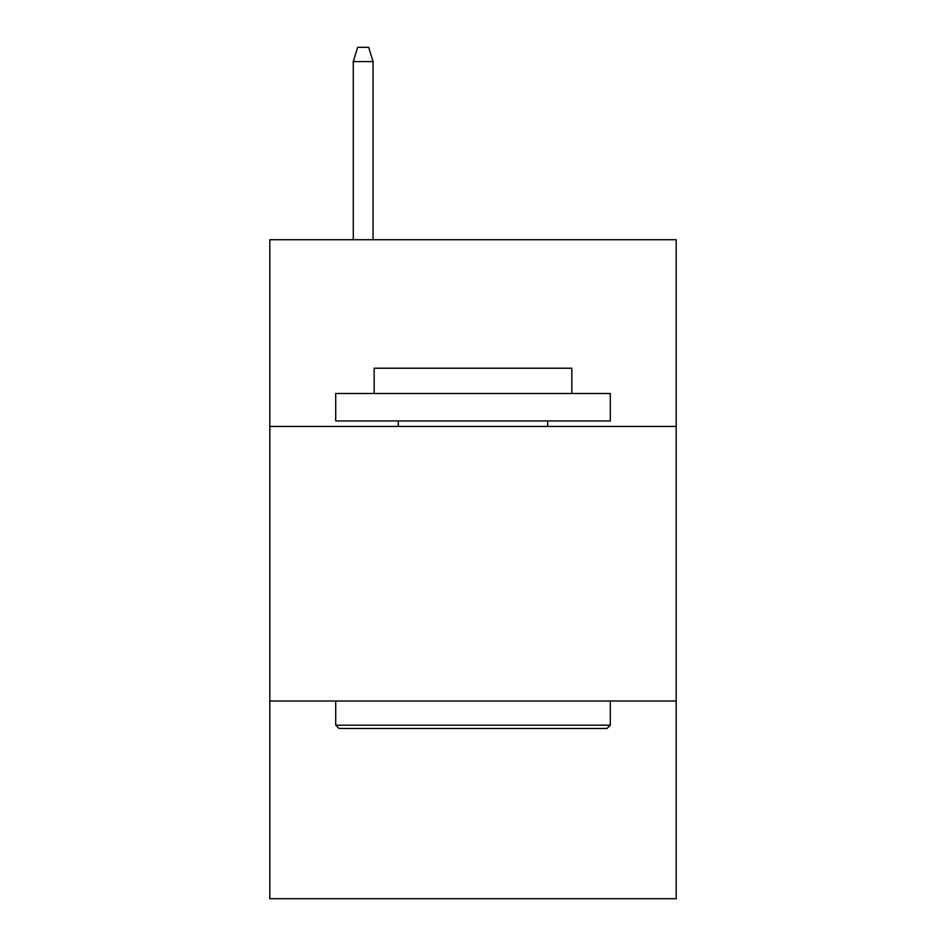 <?xml version="1.0" encoding="UTF-8"?>
<svg xmlns="http://www.w3.org/2000/svg" width="946" height="946" viewBox="0 0 946 946"><rect width="100%" height="100%" fill="white"/><g stroke="black" fill="none" stroke-linecap="round" stroke-linejoin="round"><path stroke-width="1.42" d="M269.811 426.433L676.189 426.433L676.189 239.716L269.811 239.716L269.811 898.7L676.189 898.7L676.189 701.01L269.811 701.01M676.189 701.01L676.189 426.433M339.011 728.467L335.712 725.168L610.288 725.168L606.989 728.467L339.011 728.467M610.288 393.489L610.288 420.946L335.712 420.946L335.712 393.489L610.288 393.489M374.155 393.489L374.155 368.219L571.845 368.219L571.845 393.489M610.288 701.01L610.288 725.168M335.712 701.01L335.712 725.168M547.687 420.946L547.687 426.433M398.313 420.946L398.313 426.433M373.055 239.716L373.055 61.573L353.284 61.573L353.284 239.716M353.284 61.573L357.683 47.3L368.656 47.3L373.055 61.573"/></g></svg>
